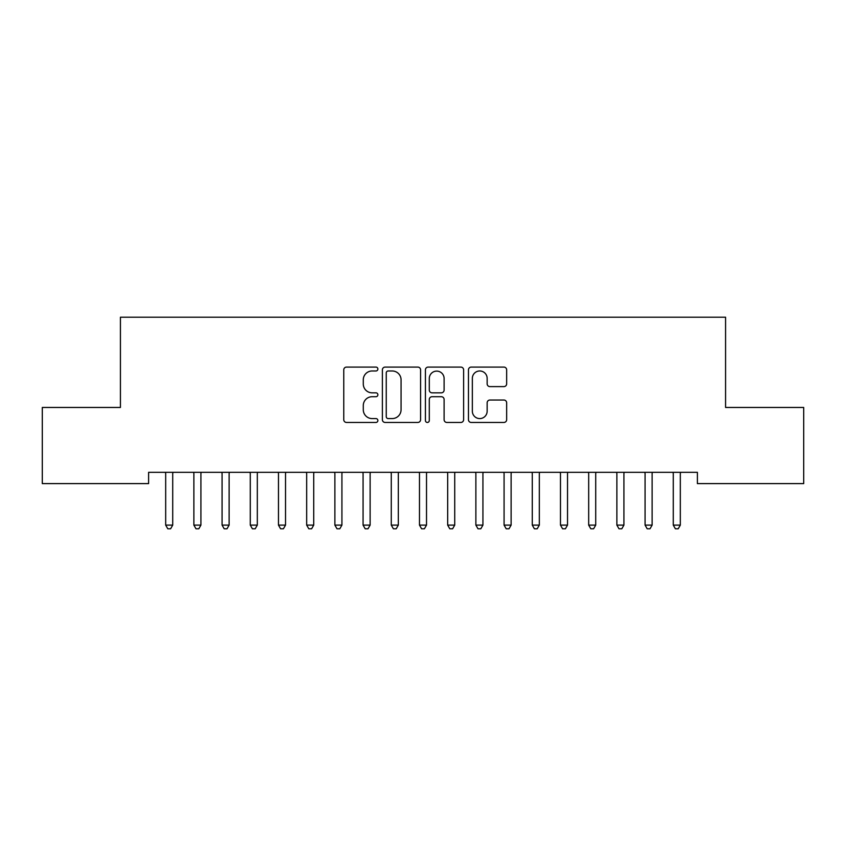 <?xml version="1.0" encoding="UTF-8"?>
<svg xmlns="http://www.w3.org/2000/svg" width="846" height="846" viewBox="0 0 846 846"><rect width="100%" height="100%" fill="white"/><g stroke="black" fill="none" stroke-linecap="round" stroke-linejoin="round"><path stroke-width="1.27" d="M377.876 369.025A1.935 1.935 0 0 0 375.941 367.09L346.532 367.09A2.771 2.771 0 0 0 343.762 369.861L343.762 419.679A2.771 2.771 0 0 0 346.532 422.45L375.941 422.45A1.935 1.935 0 0 0 377.876 420.515A1.935 1.935 0 0 0 375.941 418.58L372.134 418.58A8.862 8.862 0 0 1 363.283 409.718L363.283 405.562A8.862 8.862 0 0 1 372.134 396.711L375.941 396.711A1.935 1.935 0 0 0 377.876 394.775A1.935 1.935 0 0 0 375.941 392.83L372.134 392.83A8.862 8.862 0 0 1 363.283 383.978L363.283 379.822A8.862 8.862 0 0 1 372.134 370.971L375.941 370.971A1.935 1.935 0 0 0 377.876 369.025M503.899 386.611A2.771 2.771 0 0 0 506.659 383.841L506.659 369.861A2.771 2.771 0 0 0 503.899 367.09L471.233 367.09A2.771 2.771 0 0 0 468.462 369.861L468.462 419.679A2.771 2.771 0 0 0 471.233 422.45L503.899 422.45A2.771 2.771 0 0 0 506.659 419.679L506.659 402.802A2.771 2.771 0 0 0 503.899 400.031L489.919 400.031A2.771 2.771 0 0 0 487.148 402.802L487.148 411.177A7.403 7.403 0 0 1 479.745 418.58A7.403 7.403 0 0 1 472.343 411.177L472.343 378.374A7.403 7.403 0 0 1 479.745 370.971A7.403 7.403 0 0 1 487.148 378.374L487.148 383.841A2.771 2.771 0 0 0 489.919 386.611L503.899 386.611M697.39 472.322L148.61 472.322L148.61 483.605L42.3 483.605L42.3 407.465L120.418 407.465L120.418 317.218L725.582 317.218L725.582 407.465L803.7 407.465L803.7 483.605L697.39 483.605L697.39 472.322M420.578 369.861A2.771 2.771 0 0 0 417.808 367.09L385.152 367.09A2.771 2.771 0 0 0 382.381 369.861L382.381 419.679A2.771 2.771 0 0 0 385.152 422.45L417.808 422.45A2.771 2.771 0 0 0 420.578 419.679L420.578 369.861M428.192 367.09L460.848 367.09A2.771 2.771 0 0 1 463.619 369.861L463.619 419.679A2.771 2.771 0 0 1 460.848 422.45L446.878 422.45A2.771 2.771 0 0 1 444.108 419.679L444.108 399.481A2.771 2.771 0 0 0 441.337 396.711L432.063 396.711A2.771 2.771 0 0 0 429.292 399.481L429.292 420.515A1.935 1.935 0 0 1 427.357 422.45A1.935 1.935 0 0 1 425.422 420.515L425.422 369.861A2.771 2.771 0 0 1 428.192 367.09M388.187 370.971A1.935 1.935 0 0 0 386.252 372.906L386.252 416.644A1.935 1.935 0 0 0 388.187 418.58L392.206 418.58A8.862 8.862 0 0 0 401.067 409.718L401.067 379.822A8.862 8.862 0 0 0 392.206 370.971L388.187 370.971M444.108 378.511A7.403 7.403 0 0 0 436.705 371.108A7.403 7.403 0 0 0 429.292 378.511L429.292 390.069A2.771 2.771 0 0 0 432.063 392.83L441.337 392.83A2.771 2.771 0 0 0 444.108 390.069L444.108 378.511M165.308 472.322L165.467 472.734A2.824 2.824 0 0 1 165.679 473.792L165.679 525.112L172.721 525.112L172.721 473.792A2.824 2.824 0 0 1 172.933 472.734L173.092 472.322M172.721 525.112L170.606 528.782L167.794 528.782L165.679 525.112M193.501 472.322L193.671 472.734A2.824 2.824 0 0 1 193.871 473.792L193.871 525.112L200.925 525.112L200.925 473.792A2.824 2.824 0 0 1 201.126 472.734L201.295 472.322M200.925 525.112L198.81 528.782L195.986 528.782L193.871 525.112M221.705 472.322L221.874 472.734A2.824 2.824 0 0 1 222.075 473.792L222.075 525.112L229.129 525.112L229.129 473.792A2.824 2.824 0 0 1 229.329 472.734L229.499 472.322M229.129 525.112L227.014 528.782L224.19 528.782L222.075 525.112M249.908 472.322L250.067 472.734A2.824 2.824 0 0 1 250.279 473.792L250.279 525.112L257.321 525.112L257.321 473.792A2.824 2.824 0 0 1 257.533 472.734L257.692 472.322M257.321 525.112L255.206 528.782L252.394 528.782L250.279 525.112M278.101 472.322L278.271 472.734A2.824 2.824 0 0 1 278.471 473.792L278.471 525.112L285.525 525.112L285.525 473.792A2.824 2.824 0 0 1 285.726 472.734L285.895 472.322M285.525 525.112L283.41 528.782L280.586 528.782L278.471 525.112M306.305 472.322L306.474 472.734A2.824 2.824 0 0 1 306.675 473.792L306.675 525.112L313.729 525.112L313.729 473.792A2.824 2.824 0 0 1 313.929 472.734L314.099 472.322M313.729 525.112L311.614 528.782L308.79 528.782L306.675 525.112M334.508 472.322L334.667 472.734A2.824 2.824 0 0 1 334.879 473.792L334.879 525.112L341.921 525.112L341.921 473.792A2.824 2.824 0 0 1 342.133 472.734L342.292 472.322M341.921 525.112L339.806 528.782L336.994 528.782L334.879 525.112M362.701 472.322L362.871 472.734A2.824 2.824 0 0 1 363.071 473.792L363.071 525.112L370.125 525.112L370.125 473.792A2.824 2.824 0 0 1 370.326 472.734L370.495 472.322M370.125 525.112L368.01 528.782L365.186 528.782L363.071 525.112M390.905 472.322L391.074 472.734A2.824 2.824 0 0 1 391.275 473.792L391.275 525.112L398.329 525.112L398.329 473.792A2.824 2.824 0 0 1 398.529 472.734L398.699 472.322M398.329 525.112L396.214 528.782L393.39 528.782L391.275 525.112M419.108 472.322L419.267 472.734A2.824 2.824 0 0 1 419.479 473.792L419.479 525.112L426.521 525.112L426.521 473.792A2.824 2.824 0 0 1 426.733 472.734L426.892 472.322M426.521 525.112L424.406 528.782L421.594 528.782L419.479 525.112M447.301 472.322L447.471 472.734A2.824 2.824 0 0 1 447.671 473.792L447.671 525.112L454.725 525.112L454.725 473.792A2.824 2.824 0 0 1 454.926 472.734L455.095 472.322M454.725 525.112L452.61 528.782L449.786 528.782L447.671 525.112M475.505 472.322L475.674 472.734A2.824 2.824 0 0 1 475.875 473.792L475.875 525.112L482.929 525.112L482.929 473.792A2.824 2.824 0 0 1 483.129 472.734L483.299 472.322M482.929 525.112L480.814 528.782L477.99 528.782L475.875 525.112M503.708 472.322L503.867 472.734A2.824 2.824 0 0 1 504.079 473.792L504.079 525.112L511.121 525.112L511.121 473.792A2.824 2.824 0 0 1 511.333 472.734L511.492 472.322M511.121 525.112L509.006 528.782L506.194 528.782L504.079 525.112M531.901 472.322L532.071 472.734A2.824 2.824 0 0 1 532.271 473.792L532.271 525.112L539.325 525.112L539.325 473.792A2.824 2.824 0 0 1 539.526 472.734L539.695 472.322M539.325 525.112L537.21 528.782L534.386 528.782L532.271 525.112M560.105 472.322L560.274 472.734A2.824 2.824 0 0 1 560.475 473.792L560.475 525.112L567.529 525.112L567.529 473.792A2.824 2.824 0 0 1 567.729 472.734L567.899 472.322M567.529 525.112L565.414 528.782L562.59 528.782L560.475 525.112M588.308 472.322L588.467 472.734A2.824 2.824 0 0 1 588.679 473.792L588.679 525.112L595.721 525.112L595.721 473.792A2.824 2.824 0 0 1 595.933 472.734L596.092 472.322M595.721 525.112L593.606 528.782L590.794 528.782L588.679 525.112M616.501 472.322L616.671 472.734A2.824 2.824 0 0 1 616.871 473.792L616.871 525.112L623.925 525.112L623.925 473.792A2.824 2.824 0 0 1 624.126 472.734L624.295 472.322M623.925 525.112L621.81 528.782L618.986 528.782L616.871 525.112M644.705 472.322L644.874 472.734A2.824 2.824 0 0 1 645.075 473.792L645.075 525.112L652.129 525.112L652.129 473.792A2.824 2.824 0 0 1 652.329 472.734L652.499 472.322M652.129 525.112L650.014 528.782L647.19 528.782L645.075 525.112M672.908 472.322L673.067 472.734A2.824 2.824 0 0 1 673.279 473.792L673.279 525.112L680.321 525.112L680.321 473.792A2.824 2.824 0 0 1 680.533 472.734L680.692 472.322M680.321 525.112L678.206 528.782L675.394 528.782L673.279 525.112"/></g></svg>

